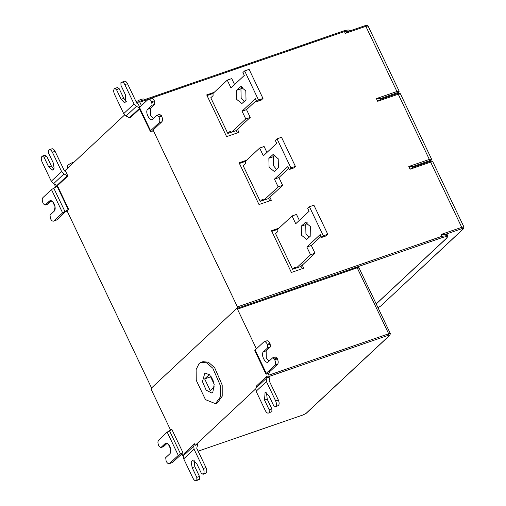 <?xml version="1.0" encoding="UTF-8"?>
<svg xmlns="http://www.w3.org/2000/svg" width="506" height="506" viewBox="0 0 506 506"><rect width="100%" height="100%" fill="white"/><g stroke="black" fill="none" stroke-linecap="round" stroke-linejoin="round"><path stroke-width="0.76" d="M194.14 460.435L194.854 466.747L199.484 476.443L196.802 477.373L192.172 467.67L191.205 462.256L192.52 460.207L196.651 463.477L201.28 473.18L203.07 474.312L206.094 473.066L203.412 473.989C204.335 472.768 204.291 470.941 203.285 468.499L205.961 467.569C206.973 470.011 207.017 471.845 206.094 473.066M203.07 474.312L203.412 473.989M205.961 467.569L196.733 448.24L197.675 444.458L195.284 445.28L255.669 388.905M199.484 476.443L199.554 479.195L198.782 479.777L196.1 480.7L196.872 480.118L196.802 477.373M183.457 455.742L184.228 453.446L194.557 443.768L193.785 446.058L183.457 455.742L183.716 458.841L192.95 478.176C194.177 480.409 195.367 481.168 196.524 480.441L199.206 479.517M199.554 479.195L196.872 480.118M193.785 446.058L194.051 449.164L203.285 468.499M194.557 443.768L195.284 445.28M214.455 386.862L210.306 390.733L204.658 378.899L211.129 376.666M204.658 378.899L209.339 374.535M211.363 377.021L213.424 381.334M199.067 363.574L201.179 362.283L206.575 362.846L212.836 368.235L220.414 385.711L220.439 396.818L215.467 403.674L205.487 399.651L196.233 380.246L196.119 369.563L199.067 363.574M201.179 362.283L202.969 361.663L208.364 362.226L214.626 367.615L222.204 385.098L222.223 396.204L217.257 403.054L215.467 403.674M212.811 392.39L211.786 393.017L206.138 390.126L202.463 381.65L204.86 372.941L209.699 374.895L214.19 384.301L212.811 392.39M269.034 361.164L266.295 358.001L266.137 350.867L270.451 346.85L267.769 347.774L263.455 351.79C260.236 354.301 265.669 364.687 268.262 361.885L272.576 357.868L275.258 356.945L277.048 358.084L274.366 359.007L274.733 359.785C275.738 362.226 275.783 364.061 274.859 365.275L277.541 364.345C278.464 363.131 278.42 361.303 277.414 358.862L277.048 358.084M267.756 362.201L268.262 361.885M272.576 357.868L274.366 359.007M266.864 340.797L263.765 341.98L255.163 349.981L254.992 350.753M275.789 406.438C276.712 405.224 276.668 403.396 275.662 400.948L278.344 400.025C279.35 402.466 279.394 404.3 278.471 405.515L275.441 406.761L273.657 405.622L269.034 395.913L265.827 392.586L265.068 392.58L264.549 400.088L269.173 409.797L271.849 408.867L271.912 411.612L268.888 412.858C267.731 413.579 266.535 412.82 265.315 410.581L256.099 391.239L255.834 388.134L256.612 385.838L266.959 376.198L267.674 377.697L268.971 376.489L268.939 375.117L268.022 373.188L266.915 374.212L265.884 373.921L254.784 350.633M266.086 374.048L266.264 373.276L274.859 365.275M263.765 341.98C264.923 341.259 266.112 342.018 267.339 344.257L267.769 347.774M270.451 346.85L270.021 343.334C268.794 341.095 267.604 340.336 266.441 341.057M270.387 344.105L267.706 345.035M277.541 364.345L268.939 372.346L269.527 372.669L269.243 372.068M268.022 373.188L269.527 372.669M256.403 348.83L237.472 309.141L236.574 308.571L151.256 388.235L151.288 389.607L170.731 430.372M51.498 149.042C52.649 148.321 53.845 149.074 55.072 151.313L52.39 152.236C51.163 149.997 49.974 149.245 48.816 149.972L48.468 150.295L48.538 153.04L53.168 162.736L54.136 168.15L52.82 170.199L48.69 166.929L44.06 157.233L42.27 156.101L44.952 155.171L46.742 156.31L51.372 166.006L53.883 169.048M51.922 148.783L48.816 149.972M55.072 151.313L64.3 170.642L65.805 171.686L67.861 175.987L57.526 185.664L53.649 183.627L51.289 181.243L42.055 161.914C41.049 159.472 41.005 157.638 41.928 156.424L42.27 156.101M52.39 152.236L61.624 171.566L63.977 173.95L67.861 175.987M44.06 157.233L46.742 156.31M126.31 101.428L123.793 98.373L119.169 88.67L116.488 89.594L121.111 99.302L124.318 102.629L125.083 102.629L125.602 95.128L120.978 85.419L120.915 82.674L124.362 81.175M121.257 82.358C122.414 81.63 123.609 82.389 124.837 84.629L127.512 83.705C126.291 81.466 125.096 80.707 123.938 81.428M119.169 88.67L117.386 87.532L114.356 88.778C113.433 89.992 113.477 91.82 114.482 94.268L123.698 113.61L126.051 115.994L129.928 118.031L139.567 109.068M139.201 107.727L136.405 106.361L134.052 103.977L124.837 84.629M114.704 88.455L116.488 89.594M127.512 83.705L136.728 103.053L138.233 104.097L139.719 107.209M244.189 101.624L241.147 97.841L240.938 88.784L242.772 87.076M236.466 90.327L236.681 99.385L241.881 103.559L246.024 99.916L245.815 90.859L240.616 86.684L236.466 90.327L240.938 88.784M231.539 132.23L236.011 130.687L250.23 117.411L245.764 118.948L231.539 132.23L230.11 131.32L227.814 133.464L210.781 97.766L213.083 95.615L213.032 93.42L227.251 80.144L230.951 87.905L244.316 75.432L242.924 72.522L244.651 70.91L258.528 100.017L256.808 101.63L255.416 98.714L242.058 111.187L245.764 118.948M250.23 117.411L246.53 109.644L242.058 111.187M246.53 109.644L256.289 100.536M258.528 100.017L263 98.474L261.273 100.087L256.808 101.63M263 98.474L249.116 69.373L244.651 70.91M234.556 84.546L231.723 78.601L227.251 80.144M231.495 132.199L227.814 133.464M236.188 130.516L237.333 132.92M207.017 95.558L213.032 93.484M214.215 92.313L206.707 94.907L226.606 136.626L238.94 132.37L237.478 129.315M308.976 237.453L305.934 233.671L305.725 224.613L307.553 222.899M301.253 226.157L301.468 235.214L306.668 239.389L310.81 235.739L310.602 226.682L305.403 222.507L301.253 226.157L305.725 224.613M296.326 268.053L300.798 266.51L315.017 253.234L310.551 254.777L296.326 268.053L294.897 267.143L292.594 269.293L275.568 233.589L277.87 231.444L277.819 229.243L292.038 215.967L295.738 223.734L309.096 211.261L307.711 208.345L309.432 206.739L323.315 235.847L321.595 237.453L320.203 234.544L306.845 247.017L310.551 254.777M315.017 253.234L311.316 245.473L306.845 247.017M311.316 245.473L321.07 236.365M323.315 235.847L327.787 234.303L326.06 235.91L321.595 237.453M327.787 234.303L313.903 205.196L309.432 206.739M299.343 220.369L296.503 214.43L292.038 215.967M296.276 268.022L292.594 269.293M300.975 266.346L302.12 268.749M271.804 231.387L277.819 229.313M279.002 228.143L271.494 230.736L291.393 272.449L303.726 268.193L302.265 265.138M275.163 154.988L273.329 156.696L273.537 165.759L276.586 169.542M274.973 171.047L274.271 171.471L269.072 167.296L268.863 158.239L273.006 154.596L278.205 158.77L278.42 167.828L274.973 171.047M268.401 198.599L263.936 200.142L278.155 186.866L282.626 185.322L268.401 198.599M263.885 200.11L260.204 201.382L262.506 199.231L263.936 200.142M278.155 186.866L274.454 179.105L278.92 177.562L282.626 185.322M274.454 179.105L287.813 166.632L289.198 169.542L293.67 167.998L295.39 166.392L290.925 167.929L277.041 138.827L281.507 137.284L295.39 166.392M288.679 168.447L278.92 177.562M289.198 169.542L290.925 167.929M277.041 138.827L275.315 140.434L276.706 143.343L263.348 155.816L259.648 148.056L245.423 161.332L245.473 163.527L243.177 165.677L260.204 201.382M259.648 148.056L264.113 146.512L266.947 152.458M268.578 198.434L269.73 200.838M239.414 163.476L245.429 161.395M246.605 160.231L239.104 162.818L259.002 204.538L271.33 200.281L269.875 197.226M441.181 234.423L445.116 234.449L461.763 228.699L461.731 227.327L441.181 234.423L442.061 236.264L442.092 237.637L357.008 267.004M376.217 303.967L446.539 238.313C447.848 236.599 448.208 235.688 447.633 235.575L447.215 234.702L445.109 234.449M413.092 167.309L410.081 169.225L430.638 162.129L461.731 227.327L463.958 227.049L463.439 228.813L380.702 306.054L378.014 307.73M414.768 166.702L412.719 166.537L429.373 160.788L429.341 159.415L408.791 166.506L412.719 166.531M380.695 99.397L377.691 101.308L398.241 94.217L429.341 159.415L431.567 159.137L430.663 161.256M382.372 98.79L380.329 98.619L396.976 92.87L396.944 91.497L376.394 98.594L380.329 98.619M141.433 105.615L139.795 102.18L139.011 101.548L343.631 30.923C347.894 29.74 350.013 29.721 349.988 30.866L344.422 31.555L345.301 33.396L348.305 31.486M138.903 101.617L136.981 103.407M124.621 114.951L64.572 171.015M51.416 200.781L47.874 204.095L45.198 205.019L43.408 203.886L43.035 203.108C42.03 200.667 41.985 198.839 42.909 197.618L51.486 189.579L42.909 197.618C41.985 198.839 42.03 200.667 43.035 203.108L43.408 203.886L45.198 205.019L50.157 200.616L52.643 201.692L55.053 206.733L54.319 211.072L50.012 215.107L50.448 218.63C51.675 220.863 52.864 221.622 54.022 220.894L56.704 219.971L53.598 221.154L62.605 212.855L54.022 220.894C52.864 221.622 51.675 220.863 50.448 218.63L50.012 215.107L54.319 211.072C55.515 209.49 55.458 207.106 54.148 203.931C52.554 201.027 51.005 200.041 49.499 200.99L50.695 200.572M68.228 209.547L62.605 212.855L51.486 189.579L57.539 186.012L68.652 209.288L68.228 209.547L57.108 186.271M56.704 219.971L65.287 211.932L67.083 210.894M68.652 209.288L67.039 210.8L151.256 387.356L152.148 387.925M55.704 187.03L54.212 183.899M153.35 118.619L150.611 115.45L150.446 108.316L154.76 104.306L154.33 100.783C153.103 98.543 151.914 97.784 150.756 98.506M151.174 98.253L148.075 99.435C149.232 98.708 150.421 99.467 151.648 101.706L152.078 105.229L147.765 109.245C144.545 111.75 149.978 122.136 152.578 119.34L156.892 115.324L159.567 114.4L161.357 115.539L161.724 116.31L159.048 117.24C160.054 119.682 160.092 121.51 159.169 122.724L161.85 121.801C162.774 120.586 162.73 118.758 161.724 116.31M154.697 101.561L152.015 102.484M161.85 121.801L153.255 129.802L153.837 130.124L153.552 129.523M156.892 115.324L158.675 116.462L159.048 117.24M158.675 116.462L161.357 115.539M152.072 119.656L152.578 119.34M154.76 104.306L152.078 105.229M148.075 99.435L139.473 107.43L139.302 108.208M237.472 308.268L237.44 306.895L153.223 130.333L151.61 131.838L150.396 131.503L150.573 130.725L159.169 122.724M150.396 131.503L139.099 108.082M153.223 130.333L153.837 130.124M237.472 309.141L357.204 267.813L356.42 267.181L236.574 308.571M167.106 443.326L163.565 446.64L160.883 447.57L159.099 446.431L158.726 445.659C157.72 443.218 157.676 441.384 158.599 440.163L167.176 432.13L158.599 440.163C157.676 441.384 157.72 443.218 158.726 445.659L159.099 446.431L160.883 447.57L165.841 443.167L168.334 444.243L170.743 449.284L170.01 453.623L165.702 457.652L166.139 461.175C167.366 463.414 168.555 464.166 169.712 463.439L172.394 462.516L169.289 463.698L178.295 455.406L169.712 463.439C168.555 464.166 167.366 463.414 166.139 461.175L165.702 457.652L170.01 453.623C171.205 452.035 171.148 449.657 169.839 446.482C168.245 443.572 166.695 442.592 165.19 443.534L166.385 443.123M180.56 453.901L178.295 455.406L167.176 432.13L171.819 429.347L182.938 452.623L180.56 453.901L169.44 430.625M172.394 462.516L181.945 453.882M182.938 452.623L181.837 453.654L182.755 455.577L183.646 456.146M271.849 408.867L267.225 399.164L266.517 392.858M269.23 412.542L269.173 409.797M271.57 411.935L271.912 411.612M266.959 376.198L266.188 378.494L266.447 381.606L275.662 400.948M275.441 406.761L278.471 405.515M278.344 400.025L269.129 380.676L270.09 376.862L267.674 377.697M160.883 447.57L165.19 443.534M45.198 205.019L49.499 200.99M192.172 467.67L194.854 466.747M183.716 458.841L194.051 449.164M390.063 334.068C390.67 333.397 390.208 333.302 388.671 333.789L357.204 267.813C358.741 267.332 359.203 267.427 358.596 268.098M263.455 351.79L266.137 350.867M277.414 358.862L274.733 359.785M255.163 349.981L266.264 373.276M267.339 344.257L270.021 343.334M389.898 335.193L388.703 335.162L388.671 333.789L268.939 375.117M67.418 175.626L57.089 185.304M53.649 183.627L63.977 173.95M61.624 171.566L51.289 181.243M48.69 166.929L51.372 166.006M123.793 98.373L121.111 99.302M136.405 106.361L126.051 115.994M129.492 117.677L139.314 108.537M123.698 113.61L134.052 103.977M239.92 87.108L241.425 86.589M304.701 222.937L306.212 222.412M268.863 158.239L273.329 156.696M273.816 154.501L272.31 155.019M70.498 165.481L67.374 168.397M137.721 102.718L136.835 103.237M461.763 228.699C463.3 228.219 463.762 228.314 463.154 228.984L380.702 306.054M380.417 306.225L378.007 307.711M463.958 227.049L432.864 161.857C432.51 161.091 431.504 160.971 429.847 161.496L430.638 162.129L432.87 161.869M408.791 166.506L410.081 169.225M429.373 160.788C430.903 160.307 431.371 160.396 430.758 161.066L430.524 161.287M431.567 159.137L400.474 93.939C400.119 93.174 399.114 93.06 397.457 93.585L398.241 94.217L400.48 93.958M376.394 98.594L377.691 101.308M396.976 92.87C398.513 92.389 398.975 92.484 398.367 93.155L398.127 93.376M399.177 91.225L396.944 91.497L365.851 26.306L368.083 26.04L399.177 91.225L398.266 93.338M345.301 33.396L365.851 26.306L365.06 25.673C366.717 25.142 367.723 25.262 368.077 26.027M139.795 102.18L148.391 99.214M151.281 98.221L344.422 31.555L343.631 30.923M64.869 211.356L53.75 188.08M51.486 189.579L62.605 212.855M446.526 238.326L446.254 238.484C448.082 236.473 446.697 236.194 442.092 237.637M376.186 303.897L446.254 238.484M447.633 235.575L442.061 236.264L237.44 306.895M151.648 101.706L154.33 100.783M147.765 109.245L150.446 108.316M139.473 107.43L150.573 130.725M167.176 432.13L178.295 455.406M303.151 414.895L306.029 413.396L389.633 335.345M356.42 267.181C357.837 266.706 358.659 266.852 358.874 267.604L390.341 333.58L389.917 335.174L306.313 413.225L303.277 414.882L198.131 451.175L303.385 414.819M388.703 335.162L268.971 376.489M264.549 400.088L267.225 399.164M256.099 391.239L266.447 381.606M255.834 388.134L266.188 378.494M74.357 161.876L73.515 162.135C70.245 163.482 68.247 164.69 67.513 165.766L67.285 168.207M144.836 99.537L143.521 98.923L140.902 99.321L136.089 101.712M429.847 161.496L412.763 167.391M397.457 93.585L380.373 99.48M365.06 25.673L347.976 31.568"/></g></svg>

